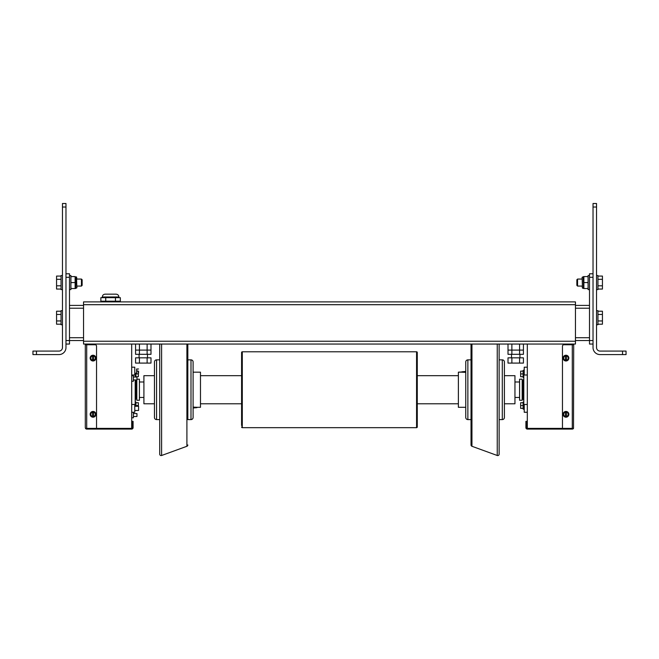 <?xml version="1.0" encoding="UTF-8"?>
<svg xmlns="http://www.w3.org/2000/svg" width="659" height="659" viewBox="0 0 659 659"><rect width="100%" height="100%" fill="white"/><g stroke="black" fill="none" stroke-linecap="round" stroke-linejoin="round"><path stroke-width="0.99" d="M572.992 344.756L572.992 344.056M527.315 344.056L527.315 428.383M83.545 344.056L575.455 344.056L575.455 301.888L83.545 301.888L575.455 301.888L575.455 341.238L83.545 341.238L83.545 301.888L83.545 304.697L575.455 304.697L83.545 304.697L83.545 344.056L83.545 341.238L575.455 341.238L575.455 344.056L83.545 344.056M86.008 344.056L86.008 344.756M131.685 344.056L131.685 428.383M139.42 344.056L139.42 350.094L135.573 350.094L147.13 350.094L139.42 350.094L139.42 354.311L150.985 354.311L150.985 350.094L147.13 350.094L150.985 350.094L150.985 344.056M147.13 354.311L147.13 344.056M139.42 354.311L135.573 354.311L135.573 344.056M508.015 344.056L508.015 350.094L519.58 350.094L508.015 350.094L508.015 354.311L523.427 354.311L523.427 350.094L519.58 350.094L523.427 350.094L523.427 344.056M519.58 354.311L519.58 344.056M511.87 354.311L511.87 344.056M131.685 374.996L134.774 374.996L134.774 367.195L131.685 367.195M131.685 417.806L133.373 417.806L133.373 412.254L134.774 412.262L134.774 404.461L131.685 404.461M527.315 367.195L524.226 367.195L524.226 374.996L527.315 374.996M527.315 404.461L524.226 404.461L524.226 412.262L527.315 412.262M131.685 381.264L133.373 381.264L133.373 375.712L131.685 375.712M519.935 354.311L519.935 357.829M511.508 354.311L511.508 357.829M519.58 357.829L508.015 357.829L508.015 363.093L523.427 363.093L523.427 357.829L519.58 357.829L519.58 363.093M511.87 357.829L511.87 363.093M147.492 354.311L147.492 357.829M139.065 354.311L139.065 357.829M147.13 357.829L135.573 357.829L135.573 363.093L150.985 363.093L150.985 357.829L147.13 357.829L147.13 363.093M139.42 357.829L139.42 363.093M65.974 340.538L69.492 340.538L69.492 273.782L65.974 273.782L65.974 344.056L69.492 344.056L69.492 340.538L83.545 340.538M69.492 305.405L83.545 305.405M593.026 344.056L593.026 273.782L589.508 273.782L589.508 344.056L593.026 344.056L593.026 347.565A7.027 7.027 0 0 0 600.052 354.591L626.05 354.591L626.05 351.082L622.533 351.082L622.533 354.591M589.508 273.782L593.026 273.782L593.026 207.025L596.535 207.025L596.535 203.507L593.026 203.507L593.026 207.025M589.508 305.405L575.455 305.405M593.026 340.538L575.455 340.538M132.385 422.757L133.085 422.757L133.085 421.356L132.385 421.356L132.385 428.383L96.543 428.383L96.543 346.164A1.409 1.409 0 0 0 95.143 344.756L85.299 344.756L85.299 427.675L85.489 428.383L96.543 428.383M133.085 422.757L133.085 427.675A1.409 1.409 0 0 1 131.685 429.083L86.708 429.083A1.409 1.409 0 0 1 85.489 428.383M85.299 344.056L85.299 344.756M573.701 344.756L572.292 344.756L572.292 428.383L573.511 428.383L573.701 344.056M572.292 428.383L562.457 428.383L562.457 346.164A1.409 1.409 0 0 1 563.857 344.756L572.292 344.756M562.457 428.383L526.615 428.383L526.615 421.356L525.915 421.356L525.915 427.675A1.409 1.409 0 0 0 527.315 429.083L572.292 429.083A1.409 1.409 0 0 0 573.511 428.383M131.685 397.954L131.685 395.565M136.957 377.014L136.957 379.963L136.957 377.014L133.373 377.014M136.957 413.555L136.957 416.504L136.957 413.555L133.373 413.555M102.31 301.188L102.31 301.888M118.892 301.188L118.892 301.888M118.892 297.67L118.892 296.97C118.727 295.265 117.788 294.326 116.083 294.161L105.119 294.161C103.414 294.326 102.475 295.265 102.31 296.97L102.31 297.67M115.473 301.188L120.342 301.188L120.342 297.67L115.473 297.67L115.473 301.188L100.86 301.188L100.86 297.67L105.737 297.67L105.737 301.188M115.473 297.67L105.737 297.67M92.614 411.471A2.883 2.883 0 0 1 93.454 411.471L93.454 417.172A2.883 2.883 0 0 1 92.614 417.172L92.614 416.463L92.614 417.172A2.883 2.883 0 0 1 92.614 411.471L92.614 412.188L92.614 411.471A2.883 2.883 0 0 0 90.151 414.322M93.454 416.463L93.454 417.172A2.883 2.883 0 0 0 93.454 411.471L93.454 412.188A2.175 2.175 0 0 1 93.454 416.463M92.614 416.463L92.614 412.188A2.175 2.175 0 0 0 92.614 416.463M92.614 355.259A2.883 2.883 0 0 1 93.454 355.259L93.454 360.959A2.883 2.883 0 0 1 92.614 360.959L92.614 360.242L92.614 360.959A2.883 2.883 0 0 1 92.614 355.259L92.614 355.967L92.614 355.259A2.883 2.883 0 0 0 90.151 358.109M93.454 360.242L93.454 360.959A2.883 2.883 0 0 0 93.454 355.259L93.454 355.967A2.175 2.175 0 0 1 93.454 360.242M92.614 360.242L92.614 355.967A2.175 2.175 0 0 0 92.614 360.242M565.546 411.471A2.883 2.883 0 0 1 566.386 411.471L566.386 417.172A2.883 2.883 0 0 1 565.546 417.172L565.546 416.463L565.546 417.172A2.883 2.883 0 0 1 565.546 411.471L565.546 412.188L565.546 411.471A2.883 2.883 0 0 0 563.083 414.322M566.386 416.463L566.386 417.172A2.883 2.883 0 0 0 566.386 411.471L566.386 412.188A2.175 2.175 0 0 1 566.386 416.463M565.546 416.463L565.546 412.188A2.175 2.175 0 0 0 565.546 416.463M565.546 355.259A2.883 2.883 0 0 1 566.386 355.259L566.386 360.959A2.883 2.883 0 0 1 565.546 360.959L565.546 360.242L565.546 360.959A2.883 2.883 0 0 1 565.546 355.259L565.546 355.967L565.546 355.259A2.883 2.883 0 0 0 563.083 358.109M566.386 360.242L566.386 360.959A2.883 2.883 0 0 0 566.386 355.259L566.386 355.967A2.175 2.175 0 0 1 566.386 360.242M565.546 360.242L565.546 355.967A2.175 2.175 0 0 0 565.546 360.242M154.453 375.679L143.909 375.679L143.909 403.786L154.453 403.786M504.407 403.786L514.951 403.786L514.951 375.679L504.407 375.679M417.271 352.483A0.7 0.7 0 0 0 416.57 351.782L416.57 427.675A0.7 0.7 0 0 0 417.271 426.974L417.271 352.483M241.589 426.974A0.7 0.7 0 0 0 242.29 427.675L242.29 351.782A0.7 0.7 0 0 0 241.589 352.483L241.589 425.566M241.589 353.891L241.589 352.483M193.103 372.162L200.476 372.162L200.476 407.295L196.967 407.295M193.103 407.105L197.14 407.295L193.103 407.649M193.103 416.15L193.103 361.972A2.109 2.109 0 0 0 190.995 359.863L190.995 419.594A2.109 2.109 0 0 0 193.103 417.485L193.103 363.307M154.453 417.485A2.109 2.109 0 0 0 156.562 419.594L156.562 359.863A2.109 2.109 0 0 0 154.453 361.972L154.453 417.485M190.995 419.594L187.831 419.594L187.831 344.056L187.831 359.863L190.995 359.863M186.909 344.056L186.909 446.283A1.409 1.409 0 0 0 187.831 444.965M159.725 344.056L159.725 454.175A1.409 1.409 0 0 0 161.612 455.493L161.612 344.056M196.967 407.649L193.103 408.003M465.756 407.295L458.376 407.295L458.376 372.162L465.756 371.808M465.756 372.351L461.893 372.187M467.865 419.594L467.865 359.863A2.109 2.109 0 0 0 465.756 361.972L465.756 417.485A2.109 2.109 0 0 0 467.865 419.594L471.028 419.594L471.028 444.545M504.407 361.972A2.109 2.109 0 0 0 502.298 359.863L502.298 419.594A2.109 2.109 0 0 0 504.407 417.485L504.407 361.972M467.865 359.863L471.028 359.863L471.028 344.056L471.028 444.965A1.409 1.409 0 0 0 471.951 446.283L471.951 344.056M499.135 344.056L499.135 454.175A1.409 1.409 0 0 1 497.248 455.493L497.248 344.056M465.756 363.307L465.756 389.733M461.893 371.808L465.756 371.462M135.194 373.208L135.194 377.014M135.194 379.963L135.194 406.257M524.226 409.404L523.806 409.404L523.806 370.053L524.226 370.053M62.465 203.507L65.974 203.507L62.465 203.507L62.465 347.565A3.517 3.517 0 0 1 58.948 351.082L32.95 351.082L32.95 354.591L36.467 354.591L36.467 351.082M62.465 207.025L65.974 207.025L65.974 203.507M65.974 207.025L65.974 273.782M65.974 344.056L65.974 347.565A7.027 7.027 0 0 1 58.948 354.591L36.467 354.591M596.535 207.025L596.535 347.565A3.517 3.517 0 0 0 600.052 351.082L622.533 351.082M593.026 203.507L596.535 203.507M626.05 351.082L626.05 354.591M135.902 405.54L138.357 405.54L138.357 402.731L135.902 402.731M138.357 406.257L138.357 405.54M523.098 408.349L520.643 408.349L520.643 405.54L523.098 405.54M523.098 402.731L520.643 402.731L520.643 405.54M135.902 373.917L138.357 373.917L138.357 371.108L136.99 371.108L136.635 368.991L136.635 373.208L134.774 373.208M135.902 376.726L138.357 376.726L138.357 373.917M523.098 376.726L520.643 376.726L520.643 373.917L523.098 373.917M523.098 371.108L520.643 371.108L520.643 373.917M523.806 377.434L523.098 377.434L523.098 370.407L523.806 370.407M523.806 409.058L523.098 409.058L523.098 402.031L523.806 402.031M135.194 402.031L135.902 402.031L135.902 406.257M135.902 377.014L135.902 373.208M138.571 371.099L138.571 373.208L138.571 371.099M138.571 410.475L138.571 406.257L138.571 410.475L134.774 410.475M136.635 373.208L136.99 371.099M81.436 279.054L76.872 279.054L76.518 276.945L76.872 287.835L76.872 286.08L81.436 286.08L82.144 285.372L82.144 279.754L81.436 279.054L81.436 286.08M61.056 276.072L56.559 276.072L56.559 289.054L61.056 289.054M61.056 279.317L56.559 279.317M61.056 285.808L56.559 285.808M61.056 311.213L56.559 311.213L56.559 324.195L61.056 324.195M61.056 314.458L56.559 314.458M61.056 320.949L56.559 320.949M577.564 279.054L577.564 286.08L576.856 285.372L577.564 286.08L582.128 286.08L582.482 288.189L582.128 277.291L582.128 279.054L577.564 279.054L576.856 279.754L576.856 285.372M597.944 289.054L602.441 289.054L602.441 276.072L597.944 276.072M597.944 285.808L602.441 285.808M597.944 279.317L602.441 279.317M597.944 324.195L602.441 324.195L602.441 311.213L597.944 311.213M597.944 320.949L602.441 320.949M597.944 314.458L602.441 314.458M75.736 288.189L75.736 276.945L76.518 276.945L76.872 287.835L75.373 288.535M75.736 276.945L75.398 288.444M70.9 287.349L71.048 288.535L75.126 288.535L75.126 276.591L71.048 276.591L70.9 277.777M70.9 281.377L71.048 282.563L75.126 282.563M71.048 282.563L70.9 283.749M583.264 288.189L582.482 288.189L582.128 277.291L583.627 276.591L583.627 288.535L583.264 276.945M588.1 277.777L587.952 276.591L583.874 276.591L583.874 288.535L587.952 288.535L588.1 287.349M588.1 283.749L587.952 282.563L583.874 282.563M587.952 282.563L588.1 281.377M62.465 289.589L61.056 289.589L61.056 275.536L62.465 275.536M62.465 310.677L61.056 310.677L61.056 324.73L62.465 324.73M69.492 275.536L70.9 275.536L70.9 289.589L69.492 289.589M589.508 289.589L588.1 289.589L588.1 275.536L589.508 275.536M596.535 289.589L597.944 289.589L597.944 275.536L596.535 275.536M596.535 324.73L597.944 324.73L597.944 310.677L596.535 310.677M522.183 379.189L522.183 400.268L519.589 400.268L519.589 379.189L522.183 379.189L522.398 398.588L523.081 398.53L523.625 400.268L523.806 379.189M522.183 400.268L522.398 398.588M523.081 398.53L523.081 380.935L523.625 379.189M137.303 379.189L139.411 379.189L139.411 400.268L136.817 400.268L136.602 380.869L135.919 380.935L135.614 379.963M136.817 379.963L136.817 400.268M136.718 379.963L136.602 380.869M135.919 380.935L135.919 398.53L135.194 400.268M135.375 379.963L135.375 400.268M65.974 277.291L69.492 277.291M69.492 308.214L83.545 308.214M69.492 337.729L83.545 337.729M589.508 277.291L593.026 277.291M589.508 308.214L575.455 308.214M589.508 337.729L575.455 337.729M86.708 428.383L86.708 344.756M525.915 422.757L526.615 422.757M118.892 296.97L102.31 296.97M95.917 414.322A2.883 2.883 0 0 0 93.454 411.471M95.917 358.109A2.883 2.883 0 0 0 93.454 355.259M568.849 414.322A2.883 2.883 0 0 0 566.386 411.471M568.849 358.109A2.883 2.883 0 0 0 566.386 355.259M133.373 412.254L131.685 412.254M133.373 379.963L136.957 379.963M133.373 416.504L136.957 416.504M200.476 375.679L241.589 375.679M139.411 381.998L143.909 381.998M139.411 397.459L143.909 397.459M200.476 403.786L241.589 403.786M458.376 403.786L417.271 403.786M519.589 397.459L514.951 397.459M519.589 381.998L514.951 381.998M458.376 375.679L417.271 375.679M242.29 351.782L416.57 351.782M242.29 427.675L416.57 427.675M197.14 407.295L200.476 407.295M159.725 419.594L156.562 419.594M186.909 446.283L161.612 455.493M159.725 359.863L156.562 359.863M461.72 372.162L458.376 372.162M499.135 359.863L502.298 359.863M471.951 446.283L497.248 455.493M499.135 419.594L502.298 419.594M136.635 368.991L138.571 368.991M134.774 406.257L138.571 406.257M523.081 380.935L522.398 380.869M135.919 398.53L136.602 398.588"/></g></svg>
